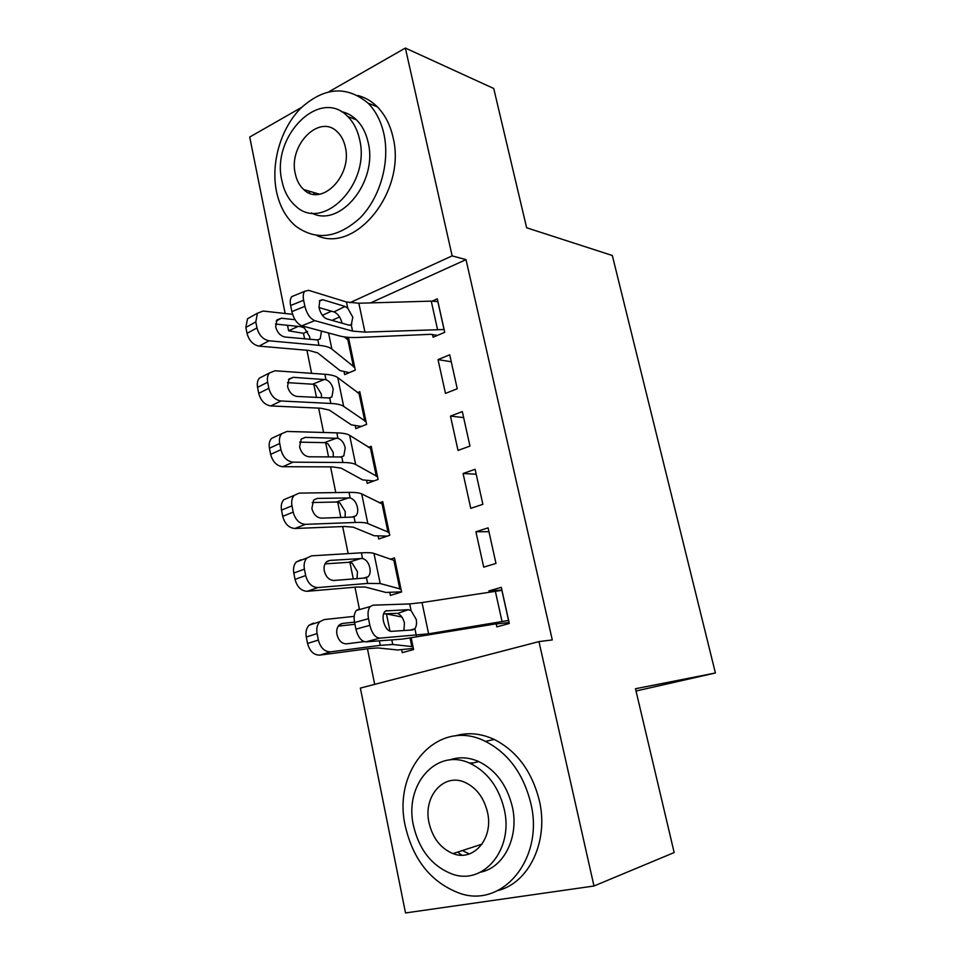 <?xml version="1.0" encoding="UTF-8"?>
<svg xmlns="http://www.w3.org/2000/svg" width="961" height="961" viewBox="0 0 961 961"><rect width="100%" height="100%" fill="white"/><g stroke="black" fill="none" stroke-linecap="round" stroke-linejoin="round"><path stroke-width="1.44" d="M309.862 193.269L308.986 191.107M461.833 855.17L457.688 852.071M307.616 331.437L303.496 333.311L304.625 338.885M306.931 350.26L311.604 373.336M313.851 384.436L316.505 397.47M318.656 408.113L323.593 432.486M325.695 442.829L328.566 457.004M330.572 466.878L335.773 492.573M337.719 502.135L340.831 517.474M342.669 526.568L348.158 553.62M349.936 562.377L353.288 578.942M354.969 587.207L359.498 609.574M367.462 648.819L374.67 684.364M303.496 333.311L288.624 330.8L287.519 325.286M285.153 313.49L249.716 137.051L301.646 107.356M405.518 912.95L360.375 688.088L538.965 641.6L593.982 886.006L405.518 912.95M329.01 91.715L405.362 48.05L493.738 88.496L526.64 227.781L612.325 255.506L715.404 672.988L636.026 691.007M355.282 425.891L355.834 428.606L366.609 424.378L359.798 391.728L357.396 392.713M457.244 388.773L449.712 354.801L438.024 359.594L445.472 393.397L457.244 388.773M378.117 536.19L378.706 538.989L389.758 535.301L382.742 501.678L379.355 502.867M482.878 504.309L475.106 469.28L463.094 473.497L470.77 508.345L482.878 504.309M401.65 649.768L402.251 652.651L413.602 649.552L411.212 638.116M400.293 616.686L401.398 616.373M496.188 623.857L496.849 626.872L509.306 623.473L501.294 587.339L488.933 590.931L489.197 592.084M538.965 641.6L552.287 639.93L466.013 259.638L370.598 302.883M339.557 316.962L332.038 320.361M495.984 563.434L488.092 527.853L475.911 531.757L483.707 567.146L495.984 563.434M389.794 592.553L390.382 595.4L401.59 592L394.478 557.885L390.142 559.266M469.965 446.096L462.313 411.596L450.469 416.113L458.025 450.433L469.965 446.096M366.621 480.632L367.186 483.395L378.105 479.431L371.186 446.3L368.387 447.37M432.498 334.44L433.111 337.227L444.727 332.314L437.303 298.847L432.162 301.117M344.098 371.931L344.651 374.61L355.294 370.117L348.579 337.936L346.465 338.861M405.362 48.05L452.138 255.878L349.828 302.751M331.425 311.184L322.391 315.328M298.234 326.392L288.624 330.8M715.404 672.988L635.485 688.737L674.166 852.551L593.982 886.006M466.013 259.638L452.138 255.878M469.424 763.094L473.497 762.878M501.894 590.078L488.933 590.931M488.945 531.697L475.911 531.757M476.2 474.205L463.094 473.497M463.634 417.579L450.469 416.113M451.262 361.78L438.024 359.594M508.633 620.446L428.618 633.828L379.751 638.152L365.865 641.864C361.312 641.407 357.997 637.167 355.918 629.155L369.853 625.347C371.955 633.395 375.258 637.672 379.751 638.152M509.102 622.56L494.242 624.133L402.815 639.053L365.865 641.864M501.954 590.33L422.023 602.559L409.698 603.928L373.012 605.178L370.177 606.583C368.087 609.202 367.522 613.25 368.507 618.692L369.853 625.347M403.896 630.524L404.437 622.908C402.983 617.743 400.665 614.596 397.506 613.454L408.437 609.682L385.637 610.92M368.507 618.692L354.585 622.536L355.918 629.155M354.585 622.536C353.624 617.106 354.213 613.082 356.339 610.451L359.21 609.058M383.547 613.899L396.461 613.322M408.437 609.682L411.116 610.703L416.233 619.413C416.882 623.449 416.425 626.536 414.876 628.662L412.677 629.948L391.175 631.365C387.679 630.957 385.109 627.581 383.451 621.25C382.67 616.914 383.091 613.707 384.748 611.64L386.887 610.571M354.189 616.361L324.217 619.569L319.845 621.695C317.154 624.614 316.241 628.566 317.082 633.575L306.283 637.011C305.454 632.038 306.391 628.098 309.082 625.203L313.454 623.076M401.878 617.01L385.854 613.791M413.002 646.657L392.749 644.483L380.292 645.336L330.608 651.846L319.749 655.126C313.742 655.114 309.67 651.234 307.544 643.462L306.283 637.011M413.362 648.399L397.794 649.984L377.889 647.942L369.48 648.543L319.749 655.126M307.544 643.462L318.355 640.074L317.082 633.575M318.355 640.074C320.506 647.906 324.59 651.822 330.608 651.846M354.513 622.115L342.464 623.461L339.137 625.07C336.999 627.377 336.278 630.536 336.951 634.536C338.668 640.711 341.864 643.81 346.549 643.846L364.099 641.624M354.933 624.266L338.248 626.152M401.001 589.153L394.995 560.719L373.985 553.44C371.799 552.671 367.595 552.455 361.372 552.815L311.604 555.83L306.907 558.017C304.445 560.768 303.616 564.491 304.409 569.164L293.802 573.032C293.009 568.383 293.85 564.696 296.312 561.957L301.021 559.758M400.929 589.153L380.196 583.543L367.631 583.411L317.887 587.567L307.22 591.291C301.201 591.027 297.141 587.051 295.039 579.387L293.802 573.032M401.554 591.832L385.902 592.444L365.468 587.075L356.999 587.027L307.22 591.291M362.537 558.485C366.249 559.59 368.676 562.714 369.817 567.843C370.598 571.771 370.021 574.738 368.099 576.744L365.144 577.993L333.863 580.48C329.179 580.228 325.983 577.068 324.301 570.978C323.653 567.23 324.301 564.263 326.272 562.089L329.851 560.419L362.537 558.485L361.372 552.815M295.039 579.387L305.67 575.555L304.409 569.164M305.67 575.555C307.796 583.279 311.869 587.291 317.887 587.567M356.999 578.642L357.468 571.627L352.146 563.158L348.591 562.317L325.01 563.891M389.181 532.49L383.259 504.477L361.72 493.918C359.474 492.801 355.234 492.284 349.011 492.368L299.195 493.125L294.198 495.359C291.94 497.954 291.195 501.438 291.952 505.822L281.513 510.123C280.768 505.762 281.525 502.291 283.783 499.708L294.198 495.359M389.109 532.49L367.823 523.565C365.612 522.616 361.384 522.255 355.174 522.472L305.37 524.346L294.883 528.49C288.865 527.973 284.816 523.937 282.738 516.357L281.513 510.123M387.331 536.106L374.189 535.757L353.24 527.169L344.711 526.484L294.883 528.49M350.152 497.93C353.876 499.191 356.291 502.363 357.42 507.42C358.153 511.132 357.636 513.931 355.858 515.817L352.699 517.078L321.382 518.135C316.698 517.691 313.514 514.459 311.844 508.453L313.622 500.092L317.43 498.399L350.152 497.93L349.011 492.368M282.738 516.357L293.189 512.105L291.952 505.822M293.189 512.105C295.303 519.733 299.364 523.817 305.37 524.346M345.131 517.33L345.227 511.504L339.942 502.987L336.386 502.002L312.157 502.543M530.784 803.192C523.385 773.761 508.273 753.16 485.449 741.399C438.336 717.218 391.908 769.545 405.386 826.496C413.362 860.203 431.273 882.39 459.106 893.069C502.243 909.13 544.539 858.617 530.784 803.192M497.978 890.511C529.163 882.859 548.947 840.995 539.361 800.633C531.998 771.479 516.958 751.094 494.242 739.453C480.86 733.303 467.779 732.126 454.985 735.934M449.556 759.971C459.034 756.655 468.788 757.196 478.83 761.605C495.744 769.989 506.903 785.005 512.297 806.627C519.348 836.695 504.044 867.663 480.56 872.168M504.177 809.042C498.759 787.215 487.551 772.067 470.554 763.587C436.919 746.901 403.776 784.62 413.53 825.847C419.236 849.896 431.897 865.873 451.49 873.789C483.047 886.27 514.087 849.488 504.177 809.042M429.074 822.964C432.726 838.208 440.703 848.419 453.027 853.596C473.593 862.089 493.834 838.304 487.467 812.141C483.948 797.81 476.56 787.948 465.316 782.542C443.898 772.296 422.768 796.477 429.074 822.964M462.409 850.533L469.256 853.945M383.895 133.855C381.036 121.23 375.775 111.02 368.123 103.223C346.861 85.469 324.542 86.995 301.201 107.8C280.852 128.005 270.678 162.889 276.456 191.323C279.567 206.134 285.946 217.703 295.58 226.027C315.929 240.947 337.407 238.268 360.015 218.003C379.991 197.858 390.214 162.349 383.895 133.855M316.698 235.445C355.45 254.148 406.827 190.939 393.001 137.207C390.154 124.678 384.917 114.551 377.289 106.803C371.595 101.157 365.144 97.397 357.912 95.511M341.239 111.596C346.921 112.749 351.978 115.488 356.423 119.801C362.141 125.471 366.033 132.966 368.123 142.288C378.226 181.905 339.726 228.358 311.532 212.958M359.546 139.237C357.456 129.855 353.54 122.311 347.822 116.593C319.785 86.646 270.738 136.846 281.969 181.04C284.192 191.575 288.684 199.828 295.435 205.81C322.295 232.754 371.018 184.272 359.546 139.237M295.315 173.857C296.733 180.512 299.556 185.749 303.796 189.581C321.226 207.264 352.651 175.851 345.299 146.925C343.93 140.738 341.347 135.789 337.539 132.077C319.617 113.146 288.06 145.267 295.315 173.857M313.274 192.368L314.487 194.362M377.529 476.656L371.691 449.051L349.636 435.321C347.341 433.867 343.077 433.051 336.843 432.858L286.991 431.453L281.717 433.687C279.651 436.126 278.99 439.405 279.711 443.514L269.44 448.222C268.732 444.138 269.404 440.871 271.482 438.444L276.287 436.21M377.457 476.656L355.654 464.499C353.384 463.226 349.131 462.553 342.909 462.493L293.069 462.169L282.75 466.722C276.732 465.953 272.696 461.833 270.642 454.361L269.44 448.222M373.925 480.956L362.645 479.899L341.203 468.175L332.602 466.878L282.75 466.722M337.972 438.336C341.684 439.742 344.098 442.949 345.215 447.946L343.81 455.862L341.78 456.968L309.106 456.799C304.409 456.163 301.237 452.871 299.592 446.937L301.189 439.081L305.214 437.375L337.972 438.336L336.843 432.858M270.642 454.361L280.924 449.7L279.711 443.514M280.924 449.7C283.002 457.22 287.051 461.376 293.069 462.169M333.311 457.052L333.191 452.319L327.917 443.754L324.362 442.649L299.628 442.132M366.045 421.639L360.291 394.43L337.743 377.625C335.401 375.847 331.101 374.73 324.866 374.273L274.978 370.766L269.464 372.976C267.578 375.283 266.966 378.358 267.651 382.226L257.56 387.331C256.887 383.487 257.488 380.424 259.386 378.129L263.698 375.919M365.973 421.639L343.666 406.359C341.347 404.749 337.071 403.776 330.836 403.452L280.96 400.989L270.81 405.938C264.804 404.941 260.779 400.749 258.737 393.373L257.56 387.331M361.336 426.456L351.282 424.846L329.347 410.095L320.698 408.209L270.81 405.938M325.971 379.667C329.695 381.217 332.098 384.46 333.203 389.397L331.929 396.869L329.719 398.01L297.021 396.437C292.336 395.62 289.165 392.28 287.543 386.418L288.973 379.018L293.201 377.325L325.971 379.667L324.866 374.273M258.737 393.373L268.852 388.304L267.651 382.226M268.852 388.304C270.906 395.74 274.942 399.956 280.96 400.989M321.575 397.746L321.334 394.046L316.073 385.433L312.517 384.208L287.411 382.634M444.102 329.515L364.94 332.11L352.567 331.113L314.788 320.638L301.79 325.803C297.129 323.857 293.814 319.124 291.856 311.604L304.889 306.331C306.859 313.899 310.163 318.668 314.788 320.638M437.471 335.377L430.54 334.332L358.477 337.431C350.921 337.743 344.735 337.275 339.918 336.026L301.79 325.803M437.916 301.622L431.261 301.129L358.849 303.232L346.465 301.994L308.589 290.318L304.673 291.327C303.232 293.213 302.883 296.18 303.64 300.228L304.889 306.331M341.9 322.524C340.518 317.719 338.224 314.331 335.017 312.385L333.947 311.917L345.035 306.451L322.764 299.712L319.388 301.081M303.64 300.228L290.63 305.514L291.856 311.604M290.63 305.514C289.874 301.49 290.246 298.535 291.724 296.649L294.691 295.423M318.968 307.532L333.947 311.917M345.035 306.451L347.774 308.253L352.819 317.238L351.245 324.83L348.951 325.142L326.716 318.86C323.124 317.298 320.542 313.538 318.98 307.592L319.785 300.493L322.764 299.712M292.576 314.319L263.158 311.052L257.428 313.214L255.794 321.923L245.86 327.413L247.518 318.752L251.35 316.613M354.729 367.426L349.059 340.59L344.23 336.891M354.657 367.414L331.869 349.095C329.491 347.173 325.19 345.912 318.944 345.323L269.044 340.795L259.062 346.116C253.055 344.891 249.043 340.638 247.025 333.359L245.86 327.413M349.275 372.652L340.062 370.598L317.671 352.903L308.961 350.441L259.062 346.116M321.37 331.749L320.217 338.813L317.851 339.966L285.141 337.035C280.444 336.038 277.285 332.638 275.675 326.86L276.972 319.893L281.369 318.235L295.063 319.701M247.025 333.359L256.971 327.905L255.794 321.923M256.971 327.905C259.014 335.245 263.038 339.533 269.044 340.795M309.935 339.377L309.658 336.662L304.421 328.013L300.865 326.668L275.459 324.049M501.882 590.342L508.561 620.458M414.876 628.662L416.305 635.485M409.698 603.928L411.116 610.703M422.023 602.559L428.618 633.828M495.323 591.135L502.014 621.383M380.292 645.336L379.379 640.843M392.749 644.483L391.812 639.894M390.022 631.221L386.442 613.899M412.93 646.657L411.152 638.128M411.861 646.717L410.107 638.26M342.464 623.461L340.422 624.109M367.631 583.411L366.465 577.717M380.196 583.543L373.985 553.44M399.848 589.117L393.914 560.635M329.851 560.419L326.992 561.452M348.591 562.317L361.144 558.401M355.174 522.472L354.02 516.862M367.823 523.565L361.72 493.918M388.016 532.358L382.166 504.297M317.43 498.399L313.851 499.864M336.386 502.002L348.759 497.786M342.909 462.493L341.78 456.968M355.654 464.499L349.636 435.321M376.352 476.44L370.586 448.787M305.214 437.375L301.009 439.285M324.362 442.649L336.578 438.144M330.836 403.452L329.719 398.01M343.666 406.359L337.743 377.625M364.868 421.338L359.186 394.082M293.201 377.325L288.468 379.691M312.517 384.208L324.578 379.415M437.856 301.61L444.042 329.503M351.245 324.83L352.567 331.113M346.465 301.994L347.774 308.253M358.849 303.232L364.94 332.11M431.261 301.129L437.447 329.142M318.944 345.323L317.851 339.966M331.869 349.095L328.542 332.974M353.54 367.03L347.942 340.158M281.369 318.235L276.215 321.046M300.865 326.668L302.463 325.983M414.756 628.806L410.335 630.104M356.339 610.451L370.177 606.583M319.845 621.695L309.082 625.203M368.087 576.744L363.558 578.126M306.907 558.017L296.312 561.957M355.858 515.817L351.978 517.102M485.449 741.399L494.242 739.453M478.83 761.605L470.554 763.587M482.026 844.142L453.027 853.596M368.123 103.223L377.289 106.803M356.423 119.801L347.822 116.593M319.532 194.206L303.796 189.581M343.798 455.874L340.326 457.124M281.717 433.687L271.482 438.444M331.917 396.881L328.734 398.118M269.464 372.976L259.386 378.129M351.87 324.217L349.672 325.274M291.724 296.649L304.673 291.327M320.217 338.813L317.298 340.026M257.428 313.214L247.518 318.752"/></g></svg>
